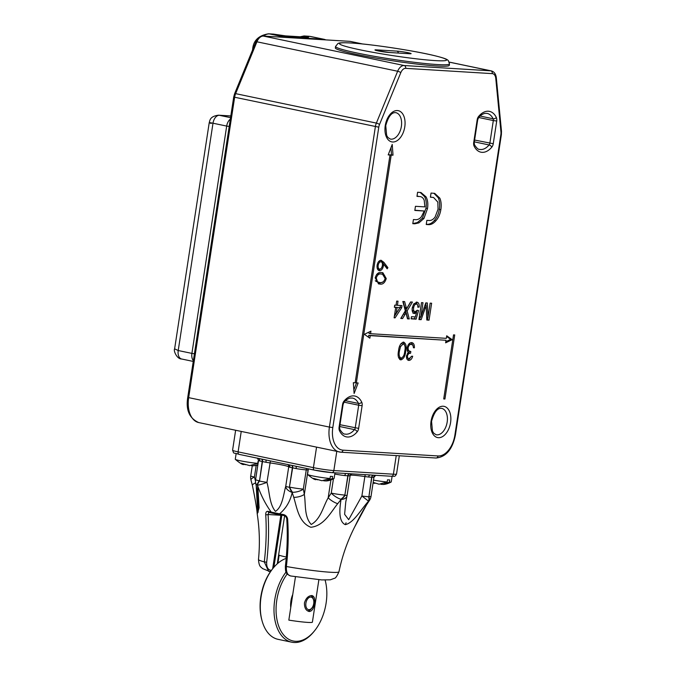 <?xml version="1.0" encoding="UTF-8"?>
<svg xmlns="http://www.w3.org/2000/svg" width="676" height="676" viewBox="0 0 676 676"><rect width="100%" height="100%" fill="white"/><g stroke="black" fill="none" stroke-linecap="round" stroke-linejoin="round"><path stroke-width="1.01" d="M446.709 335.786L446.321 338.338L370.549 333.707L370.938 331.155L364.381 334.307L369.856 338.194L370.254 335.642L446.025 340.273L445.636 342.825L452.185 339.673L446.709 335.786M444.926 399.026L454.728 334.95L453.528 334.873L443.718 398.95L444.926 399.026L443.752 398.781M388.193 154.905L390.001 155.015L355.145 382.802L353.337 382.692L354.114 393.483L358.153 382.988L356.345 382.878L391.201 155.083L393.01 155.193L392.232 144.411L388.193 154.905M439.848 198.178C441.208 201.473 441.538 205.31 440.837 209.687C440.093 214.267 438.411 217.993 435.792 220.866C433.553 223.426 431.195 224.694 428.719 224.652L426.235 224.5L426.869 220.368L428.922 220.486C431.127 220.714 433.181 219.582 435.074 217.08L438.048 209.247L437.837 202.107L433.553 197.468L430.409 197.198L431.043 193.066L434.71 193.37L439.848 198.178L438.327 197.857C439.687 201.152 440.017 204.989 439.315 209.366L440.837 209.687M410.594 301.952L412.411 302.062L407.121 310.935L409.276 318.954L407.493 318.844L406.014 312.802L402.592 318.548L400.775 318.438L405.33 310.799L402.828 301.479L404.62 301.589L406.546 308.755L410.594 301.952M430.147 303.144L431.634 303.237L429.04 320.162L426.81 320.027L426.176 305.493L421.131 319.68L418.926 319.545L421.511 302.62L422.999 302.713L420.802 317.036L425.804 302.882L427.359 302.975L427.959 317.466L430.147 303.144M375.172 277.878C376.532 273.653 378.661 271.887 381.568 272.555L382.878 272.724L386.241 278.554C384.889 282.83 382.743 284.664 379.811 284.055L378.653 283.912L375.172 277.878M408.279 360.283L408.895 360.409C407.129 360.156 406.327 358.626 406.496 355.821L408.253 352.416L407.332 350.903L407.163 347.853C407.949 344.43 409.445 342.681 411.642 342.614C413.585 342.909 414.506 344.642 414.388 347.819L413.45 347.76L412.977 345.377L411.363 344.354C409.817 344.287 408.743 345.419 408.135 347.768C408.127 350.362 409.022 351.621 410.822 351.545L410.56 353.286C409.166 353.058 408.127 353.928 407.434 355.889C407.4 357.672 407.966 358.601 409.149 358.669L411.743 356.201L412.69 356.26C411.887 358.931 410.619 360.316 408.895 360.409L408.541 360.359M411.642 342.614L412.064 342.673M409.842 344.033L411.676 344.388L408.617 344.278M407.18 350.269L410.822 351.545M406.529 357.874L409.149 358.669M403.538 342.124C406.022 343.408 406.741 346.442 405.701 351.224C405.27 356.049 403.648 358.948 400.817 359.919C398.299 358.643 397.547 355.601 398.544 350.793C399.026 345.951 400.691 343.062 403.538 342.124L403.842 342.157M378.89 270.544L379.532 270.679C377.588 270.265 376.777 268.431 377.115 265.195C377.774 262.06 379.101 260.421 381.103 260.26L383.875 262.339L387.906 267.688L387.154 268.82L383.588 264.088L383.419 265.845C382.777 268.913 381.484 270.527 379.532 270.679L379.168 270.628M416.653 302.104C418.537 302.366 419.382 304.023 419.196 307.073L417.81 307.208C417.962 305.315 417.472 304.268 416.348 304.056C414.895 304.234 413.991 305.501 413.627 307.867C413.29 310.157 413.805 311.425 415.182 311.653L417.21 310.242L418.529 310.537L416.12 319.156L411.126 318.852L411.464 316.681L415.351 316.917L416.56 312.565L414.506 313.579C412.588 313.072 411.836 311.18 412.259 307.91L413.67 303.997L417.05 302.155M415.25 303.828L416.593 304.09L414.827 303.735L413.509 304.251M412.14 309.963L413.349 311.29L415.182 311.653M396.685 301.099L398.037 301.183L397.404 305.307L401.992 305.586L401.662 307.757L395.071 317.872L394.125 317.813L395.722 307.394L394.37 307.31L394.708 305.146L396.051 305.222L396.685 301.099M426.041 196.851C427.731 200.011 428.221 203.899 427.511 208.521L423.945 218.483L418.909 222.877L414.802 223.798L412.791 223.68L413.425 219.539L415.529 219.675C417.531 219.852 419.45 218.94 421.283 216.937L424.274 211.022L414.819 210.439L415.453 206.307L424.908 206.881L424.207 200.282C423.21 197.891 421.723 196.648 419.745 196.547L416.965 196.378L417.599 192.246L420.971 192.525L426.041 196.851L424.52 196.53C426.21 199.69 426.7 203.586 425.99 208.2L427.511 208.521M418.224 196.226L417.007 196.158M410.011 358.508L407.865 360.063M411.228 342.622L412.69 344.971M413.442 347.625L414.388 347.819M407.214 347.574L408.135 347.768M409.301 351.241L409.039 352.965L410.56 353.286M409.039 352.965L407.434 353.328M406.513 355.694L407.434 355.889M403.023 342.149L404.341 344.506M404.772 351.03L405.701 351.224M401.966 357.934L399.803 359.564M398.451 357.224L399.533 357.858M402.076 343.611L400.86 343.754M401.054 358.179C403.234 357.283 404.468 354.942 404.755 351.174C405.617 347.447 405.118 345.005 403.242 343.856L400.538 346.619L399.491 350.852C398.679 354.57 399.195 357.012 401.054 358.179L399.322 357.824M398.57 350.658L399.491 350.852M399.541 346.416L400.538 346.619M382.092 272.597L384.644 275.529M385.176 278.335L386.241 278.554M383.199 281.833L378.29 283.743L379.811 284.055M375.273 280.726L377.622 282.103L380.047 282.543C382.312 283.067 384.01 281.731 385.151 278.537L382.548 274.228L381.34 274.076C379.084 273.459 377.385 274.769 376.245 277.997L377.495 281.74L379.143 282.424M382.548 274.228L379.819 273.755L376.642 274.38M375.974 281.419L377.495 281.74M375.188 277.777L376.245 277.997M380.63 260.285L386.376 267.366L387.906 267.688M382.439 263.851L383.588 264.088M382.354 265.626L383.419 265.845M380.512 268.955L378.492 270.341M377.225 268.296L378.188 268.837M379.718 261.544L378.577 261.62M379.709 269.158C381.087 268.913 381.982 267.688 382.388 265.465C382.641 263.302 382.126 262.077 380.833 261.781C379.473 261.984 378.594 263.175 378.18 265.338C377.926 267.519 378.433 268.786 379.709 269.158L377.977 268.811M377.132 265.119L378.18 265.338M427.883 317.458L427.519 319.841L429.04 320.162M427.519 319.841L426.801 319.799M424.967 305.239L426.176 305.493M420.472 316.959L419.61 319.359L421.131 319.68M419.61 319.359L418.959 319.325M419.357 316.731L420.802 317.036M425.846 302.882L425.948 305.442M426.683 317.205L427.959 317.466M416.23 302.113L417.717 305.459M417.827 306.794L419.196 307.073M412.309 307.588L413.627 307.867M417.202 310.259L418.529 310.537M416.855 310.774L416.365 312.523M415.14 316.909L414.599 318.835L416.12 319.156M414.599 318.835L411.16 318.624M412.985 313.258L415.039 312.244L416.56 312.565M410.755 301.961L405.6 310.614L407.121 310.935M405.6 310.614L407.755 318.641L409.276 318.954M402.592 318.548L401.071 318.227L403.555 314.053L404.493 312.481L406.014 312.802M403.158 301.496L405.025 308.442L406.546 308.755M396.085 305.028L397.404 305.307M400.437 305.493L400.141 307.436L401.662 307.757M400.141 307.436L394.361 316.317M394.15 317.678L395.071 317.872M394.404 307.115L395.722 307.394M394.818 313.301L396.136 313.571L399.998 307.656L395.519 307.352M399.998 307.656L397.074 307.479L396.136 313.571M395.553 307.157L397.074 307.479M439.315 209.366C438.572 213.946 436.89 217.672 434.271 220.545L435.792 220.866M434.271 220.545C432.032 223.105 429.674 224.373 427.198 224.331L428.719 224.652M427.198 224.331L426.269 224.28M433.553 197.468L432.53 197.333M431.009 197.012L430.443 196.978M433.907 193.251L438.327 197.857M425.99 208.2L422.424 218.162L423.945 218.483M422.424 218.162L417.388 222.556L418.909 222.877M417.388 222.556L413.281 223.486L414.802 223.798M413.281 223.486L412.825 223.452M414.853 210.219L424.274 211.022M420.168 192.406L424.52 196.53M389.655 154.939L391.488 154.88L390.965 147.689M391.488 154.88L393.01 155.193M389.68 154.77L391.201 155.083M355.17 382.633L356.345 382.878M353.852 389.883L356.548 382.886M388.277 154.677L390.001 155.015M445.805 341.693L450.664 339.352L446.608 336.471M450.664 339.352L452.185 339.673M368.445 337.189L368.724 335.321L446.025 340.273M368.724 335.321L370.254 335.642M370.549 333.707L369.028 333.395L369.24 331.975M181.616 358.998C176.918 359.133 173.233 350.54 174.619 348.85L178.219 350.531L191.908 353.396L226.688 126.082L212.999 123.218L178.219 350.531A8.34 5.087 101.8 0 0 181.616 358.998L193.251 361.432M211.182 123.446C208.174 122.449 208.783 122.373 212.999 123.218A8.34 5.087 101.8 0 1 219.37 115.309L230.55 117.649M174.619 348.85L209.23 122.669C210.016 120.565 209.568 116.399 218.492 115.19L230.803 116.01M270.425 460.922L266.952 482.334C269.614 491.782 269.293 504.119 275.453 511.377C282.45 506.924 283.43 494.671 285.745 486.272A9.81 5.467 12 0 0 292.201 492.458C290.257 501.271 286.049 508.403 279.568 513.828A51.046 3.591 8.7 0 0 283.624 514.605C285.897 515.256 287.241 516.785 287.646 519.193C288.669 534.648 288.255 550.425 286.387 566.522C286.1 572.318 287.638 575.479 290.984 576.003M258.038 489.889L259.102 507.777L257.235 514.081C259.576 529.156 259.99 544.298 258.477 559.491A40.704 2.865 8.7 0 0 264.291 561.9C266.183 545.743 266.665 529.984 265.727 514.605C265.693 512.281 266.445 511.191 267.992 511.335A51.046 3.591 8.7 0 0 271.169 512.07C265.423 504.042 260.851 495.085 257.455 485.182L258.038 489.889A9.81 4.284 -10.2 0 1 256.643 488.165L256.643 488.165C257.564 492.415 258.122 498.77 258.325 507.245L258.122 512.29L257.497 509.315L256.238 485.985M370.211 474.949L373.76 475.177A2.45 1.935 93.5 0 0 371.885 477.231L368.927 496.539A9.81 0.693 8.7 0 0 371.014 496.429L373.955 477.214A9.81 0.693 -171.3 0 1 373.617 477.34L371.665 477.214L368.927 496.539A9.81 5.999 -131.7 0 1 368.8 500.95A9.81 3.591 -146.1 0 0 369.459 500.417L366.527 504.913C360.494 514.377 355.796 524.804 354.528 527.204L368.538 501.161C360.883 509.611 353.683 522.869 345.309 524.644C338.279 521.644 339.563 508.259 341.067 499.48L337.713 503.688C330.682 512.307 324.091 525.877 310.85 527.272C298.657 522.489 296.941 507.499 293.747 497.367L292.201 492.458A9.81 5.34 60.1 0 1 289.396 487.312L292.657 467.826L289.869 467.268A9.81 0.693 -171.3 0 1 288.72 466.82A16.621 1.175 8.7 0 0 282.543 465.054A16.621 1.175 8.7 0 0 269.927 462.891A9.81 0.693 -171.3 0 1 265.947 462.266L259.711 460.964A9.81 0.693 -171.3 0 1 258.528 460.44L255.596 479.647A9.81 0.693 8.7 0 0 259.271 480.771A9.81 4.546 141.3 0 0 257.193 484.895A9.81 4.47 -11.4 0 1 255.672 483.078L256.643 488.165M345.368 524.652L346.07 522.759M271.786 513.059A49.661 3.498 -171.3 0 1 268.887 512.391L268.068 514.504C269.048 530.043 268.583 545.946 266.682 562.195C266.471 567.164 267.924 569.868 271.051 570.333A1.47 1.158 93.5 0 1 269.817 571.566L269.817 571.566A1.47 1.158 93.5 0 1 269.682 571.55L268.634 571.355L264.291 561.9L266.682 562.195M285.382 566.243L286.387 566.522A40.704 2.865 8.7 0 0 338.946 571.803C336.952 576.273 335.414 578.445 334.35 578.326L330.353 579.814L321.666 579.915L290.553 575.96C286.261 573.856 285.373 573.29 285.382 566.243C287.275 550.078 287.731 534.268 286.759 518.813L286.759 518.813C286.176 516.785 285.272 515.703 284.047 515.568L284.047 515.568A1.47 0.651 -79.3 0 0 284.097 515.577A49.661 3.498 -171.3 0 1 280.151 514.816L271.98 513.101A1.47 1.014 -77.4 0 1 271.879 513.092L271.879 513.092A1.47 1.014 -77.4 0 1 271.169 512.07L279.568 513.828A1.47 0.769 -78.8 0 0 280.092 514.808L268.769 512.374A1.47 1.107 -76.7 0 1 267.992 511.335M293.747 497.367A9.81 4.284 169.8 0 0 304.335 494.393L308.07 469.989L306.262 469.879L303.321 489.094L304.335 494.393C305.89 504.102 304.056 516.658 311.23 524.466C320.72 519.143 323.145 506.569 328.173 497.823A9.81 3.456 32.4 0 0 337.713 503.688M345.757 502.031L344.616 514.309L348.689 519.675L361.888 495.99L368.538 501.161A9.81 6.025 48.6 0 0 368.673 496.759A9.81 0.693 8.7 0 1 361.888 495.99L364.863 476.538A16.621 1.175 8.7 0 0 350.261 475.228M373.549 475.16A2.45 1.935 93.5 0 0 371.665 477.214L368.682 477.036A2.45 1.191 96.4 0 1 369.899 474.949M345.749 502.074L346.957 496.125A9.81 5.433 -165.9 0 1 341.067 499.48A9.81 6.802 -35.9 0 0 345.047 495.314A9.81 0.693 8.7 0 0 347.134 495.212L350.117 475.76A9.81 0.693 -171.3 0 1 349.771 475.887L344.844 475.583A2.45 1.191 96.4 0 1 346.061 473.496M346.374 473.496L349.712 473.707A2.45 1.935 93.5 0 0 347.827 475.76L344.87 495.069A9.81 6.777 144.4 0 1 340.839 499.243A9.81 3.591 33.9 0 1 331.248 493.108L333.429 478.87M292.556 492.297A9.81 5.332 -120.3 0 1 289.708 487.134A9.81 0.693 8.7 0 0 303.321 489.094A9.81 4.47 168.6 0 1 292.556 492.297M295.961 466.263A2.45 0.617 -80.2 0 1 296.105 468.578L292.657 467.826A2.45 1.496 -78.2 0 0 291.821 465.384L314.289 470.09M241.231 431.457L238.104 451.881A2.45 1.496 101.8 0 0 239.11 454.365L261.392 459.012A2.45 1.496 -78.2 0 1 262.229 461.454L259.508 481.058A9.81 0.693 8.7 0 0 266.952 482.334A9.81 1.369 158.8 0 1 257.455 485.182A9.81 4.571 -39.1 0 1 259.508 481.058L262.499 461.514A2.45 1.496 -78.2 0 0 261.663 459.072L288.415 464.674M366.527 504.913A9.81 3.456 -147.6 0 1 365.944 505.411M256.17 465.536L254.413 477.036A9.81 2.4 164.6 0 0 250.973 480.002L252.401 485.444C255.275 499.387 256.888 508.935 257.235 514.081L257.235 514.081M255.629 482.825A9.81 2.239 166 0 0 252.401 485.444M288.111 464.615L291.821 465.384M373.76 475.177L391.336 476.259A2.45 1.935 -86.5 0 0 393.39 474.206L396.237 455.59M347.481 473.58L331.798 472.625A2.45 1.935 93.5 0 1 331.578 472.592A12.261 0.862 -171.3 0 1 314.551 470.141A2.45 1.496 101.8 0 1 314.425 470.124L331.798 472.625A2.45 1.935 93.5 0 0 333.851 470.572L393.39 474.206A14.711 1.039 8.7 0 0 396.525 474.045C394.48 477.746 394.049 475.76 391.336 476.259A2.45 1.935 -86.5 0 1 391.117 476.225M349.712 473.707L371.318 475.034M373.617 477.34A2.45 2.366 83.6 0 1 375.679 475.304L375.679 475.304A2.45 2.366 83.6 0 1 375.704 475.304L373.955 477.214M258.376 458.404A2.45 2.138 -74.1 0 1 259.711 460.964M265.803 459.95A2.45 0.617 -80.2 0 1 265.947 462.266M349.771 475.887A2.45 2.366 83.6 0 1 351.841 473.851L351.841 473.851A2.45 2.366 83.6 0 1 351.866 473.851L350.117 475.76M288.534 464.708A2.45 2.138 -74.1 0 1 289.869 467.268M286.759 518.813A1.47 0.482 -3.6 0 0 287.646 519.193M280.151 514.816A1.47 0.769 -78.8 0 1 280.092 514.808L284.047 515.568A1.47 0.651 -79.3 0 1 283.624 514.605M272.656 568.769L280.844 515.281L268.068 514.504A1.47 0.482 176.4 0 1 265.727 514.605M281.867 515.154L273.89 567.274M277.27 563.809L284.621 515.763M311.797 595.564C314.357 596.139 315.21 598.818 314.348 603.592C313.723 608.518 312.058 611.155 309.355 611.518C306.025 610.783 304.377 607.935 304.428 602.992C305.873 598.235 308.332 595.759 311.797 595.564L312.227 595.615M295.471 576.755L288.829 620.12A22.071 1.555 8.7 0 0 307.69 622.402A22.071 1.555 8.7 0 0 312.397 622.157L318.886 579.704M277.912 563.252L279.137 555.207A22.071 1.555 -171.3 0 0 286.311 557.049M309.355 611.518L308.915 611.459M305.958 602.874A6.38 3.887 -78.2 0 1 309.667 597.271A6.38 3.887 -78.2 0 1 313.579 600.018A6.38 3.887 -78.2 0 1 313.681 603.896A6.38 3.887 -78.2 0 1 311.915 607.977A6.38 3.887 -78.2 0 1 307.369 609.051A6.38 3.887 -78.2 0 1 305.958 602.874M310.833 595.632A7.85 4.791 -78.2 0 1 313.309 598.995L313.579 600.018M311.915 607.977L311.264 608.797A7.85 4.791 -78.2 0 1 307.563 610.884M261.992 620.551L261.722 619.529A40.222 24.539 -78.2 0 1 271.008 570.916A40.222 24.539 -78.2 0 1 272.234 569.302L272.884 568.482A41.692 25.434 101.8 0 0 271.617 570.147A41.692 25.434 101.8 0 0 261.992 620.551A41.692 25.434 101.8 0 0 278.081 639.335L291.77 642.2A41.692 25.434 -78.2 0 1 274.236 615.16A41.692 25.434 -78.2 0 1 285.314 573.011A41.692 25.434 -78.2 0 1 286.058 572.023M287.199 573.958A40.222 24.539 101.8 0 0 286.979 574.254A40.222 24.539 101.8 0 0 280.177 629.567A40.222 24.539 101.8 0 0 314.695 630.615A40.222 24.539 101.8 0 0 315.92 629.01A40.222 24.539 101.8 0 0 325.198 580.388A40.222 24.539 101.8 0 0 325.114 580.076L325.198 580.388M314.695 630.615L314.036 631.435A41.692 25.434 -78.2 0 1 291.77 642.2M290.748 607.623A17.17 10.478 -78.2 0 1 292.759 594.457M286.201 558.376A41.692 25.434 101.8 0 0 272.884 568.482M308.383 468.865L307.546 474.375A13.435 0.946 8.7 0 0 307.58 474.459A13.435 0.946 8.7 0 0 312.591 475.904A13.435 0.946 8.7 0 0 330.04 478.498L330.378 476.318A13.435 0.946 -171.3 0 0 332.6 476.453L332.262 478.633A13.435 0.946 8.7 0 0 334.054 478.507A13.435 0.946 8.7 0 0 334.113 478.439L334.975 472.811M323.703 480.797L325.883 480.94L332.262 478.633M330.04 478.498L321.945 480.729L313.52 478.363L317.728 479.825M380.833 484.286L383.013 484.43L389.401 482.123A13.435 0.946 8.7 0 0 391.184 481.996A13.435 0.946 8.7 0 0 391.243 481.929L392.105 476.301M374.859 483.315L373.051 483.112M389.401 482.123L389.731 479.943A13.435 0.946 -171.3 0 1 387.509 479.808L387.171 481.988L379.075 484.219L373.16 482.394M373.507 480.121A13.435 0.946 8.7 0 0 387.171 481.988M236.127 453.672L235.273 459.249A13.435 0.946 8.7 0 0 235.307 459.334A13.435 0.946 8.7 0 0 240.318 460.778A13.435 0.946 8.7 0 0 257.767 463.373L258.105 461.201A13.435 0.946 -171.3 0 0 258.409 461.226M251.438 465.68L253.618 465.815L257.869 464.784M257.767 463.373L249.672 465.612L241.256 463.237L245.456 464.708M437 65.986A57.629 4.056 8.7 0 0 449.27 65.352L449.498 63.899A57.629 4.056 -171.3 0 1 437.22 64.533A57.629 4.056 -171.3 0 1 373.532 56.167A57.629 4.056 -171.3 0 1 335.558 46.467L335.338 47.92A57.629 4.056 8.7 0 0 373.313 57.612A57.629 4.056 8.7 0 0 437 65.986M436.147 434.769A13.486 8.23 101.8 0 0 447.174 422.069A13.486 8.23 101.8 0 0 441.665 408.363C437.49 407.797 434.127 412.123 431.558 421.342L432.454 431.077L433.738 433.206L436.147 434.769M450.579 422.559A15.937 9.726 -78.2 0 1 438.403 437.685A15.937 9.726 -78.2 0 1 431.034 421.368A15.937 9.726 -78.2 0 1 443.211 406.242A15.937 9.726 -78.2 0 1 450.579 422.559M390.339 139.079A13.486 8.23 101.8 0 0 401.375 126.378A13.486 8.23 101.8 0 0 395.866 112.672C391.691 112.106 388.32 116.433 385.751 125.651L386.647 135.386L387.931 137.515L390.339 139.079M404.78 126.868A15.937 9.726 -78.2 0 1 392.595 141.994A15.937 9.726 -78.2 0 1 385.235 125.677A15.937 9.726 -78.2 0 1 397.412 110.551A15.937 9.726 -78.2 0 1 404.78 126.868M357.181 431.829A20.846 12.717 -78.2 0 1 339.487 430.747A4.901 2.991 -78.2 0 1 339.09 427.198L342.563 404.518A4.901 2.991 -78.2 0 1 344.025 401.079A20.846 12.717 -78.2 0 1 361.719 402.161A4.901 2.991 -78.2 0 1 362.108 405.71L358.635 428.39A4.901 2.991 -78.2 0 1 357.181 431.829A2.45 1.276 -140.2 0 0 354.503 429.623L339.715 426.522M491.79 147.157A20.846 12.717 -78.2 0 1 474.096 146.075A4.901 2.991 -78.2 0 1 473.707 142.526L477.172 119.846A4.901 2.991 -78.2 0 1 478.633 116.407A20.846 12.717 -78.2 0 1 496.328 117.489A4.901 2.991 -78.2 0 1 496.716 121.038L493.252 143.718A4.901 2.991 -78.2 0 1 491.79 147.157A2.45 1.276 -140.2 0 0 489.111 144.951L474.324 141.85M378.78 127.172L332.812 427.57A22.071 13.469 101.8 0 0 343.011 450.157L438.031 455.962A22.071 13.469 101.8 0 0 454.897 435.031L500.865 134.634A7.36 4.487 101.8 0 0 500.95 131.896L495.778 78.424A7.36 4.487 101.8 0 0 492.289 73.633L405.685 68.344A7.36 4.487 101.8 0 0 400.809 72.628L379.523 124.477A7.36 4.487 101.8 0 0 378.78 127.172L234.64 97.243L188.672 397.64L329.406 427.08L375.374 126.682A9.81 5.983 -78.2 0 1 376.371 123.091L397.649 71.242L256.914 41.794L235.628 93.643L376.371 123.091A2.45 0.566 -157.7 0 1 379.523 124.477M362.302 43.94L350.024 41.371L263.42 36.081L404.155 65.53L490.759 70.819L449.346 62.158M339.487 430.747A2.45 1.513 -25.5 0 0 339.791 429.294C341.955 432.708 343.661 434.296 344.929 434.06A18.396 11.222 101.8 0 0 354.503 429.623A2.45 1.496 101.8 0 0 355.23 427.9L358.702 405.22L344.084 402.161M345.453 400.716L358.508 403.445A18.396 11.222 101.8 0 0 352.466 398.054L350.168 398.063C346.458 399.06 344.143 402.026 344.008 402.254A2.45 1.276 -140.2 0 0 344.025 401.079M339.994 424.714L358.635 428.39M474.096 146.075A2.45 1.513 -25.5 0 0 474.408 144.622C476.563 148.036 478.278 149.624 479.546 149.388A18.396 11.222 101.8 0 0 489.111 144.951A2.45 1.496 101.8 0 0 489.847 143.227L493.311 120.548L478.692 117.489M480.07 116.044L493.117 118.773A18.396 11.222 101.8 0 0 487.075 113.382L484.776 113.391C481.075 114.388 478.76 117.354 478.616 117.582A2.45 1.276 -140.2 0 0 478.633 116.407M474.603 140.042L493.252 143.718M379.819 273.755L381.34 274.076M382.354 262.018L383.875 262.339M424.029 307.893L425.255 308.146M403.555 314.053L405.076 314.374M404.747 307.403L406.268 307.724M435.758 457.982A2.45 1.935 -86.5 0 0 435.978 458.015L340.966 452.21A2.45 1.935 -86.5 0 1 340.746 452.185A24.522 14.965 -78.2 0 1 339.42 452.007A24.522 14.965 -78.2 0 1 329.406 427.08L332.812 427.57M233.719 96.964L234.614 93.702A2.45 0.566 22.3 0 1 235.628 93.643A9.81 5.983 101.8 0 0 234.64 97.243L233.719 96.964L187.751 397.361L188.672 397.64A24.522 14.965 101.8 0 0 198.685 422.559L340.966 452.21A2.45 1.935 -86.5 0 0 343.011 450.157M492.289 73.633A2.45 1.935 -86.5 0 0 490.759 70.819A9.81 5.983 -78.2 0 1 491.291 70.887L449.329 62.116M362.674 43.982L350.548 41.447A9.81 5.983 101.8 0 0 350.024 41.371A2.45 1.935 93.5 0 0 349.805 41.346L263.201 36.056A2.45 1.935 93.5 0 1 263.42 36.081A9.81 5.983 101.8 0 0 256.914 41.794A2.45 0.566 22.3 0 0 255.9 41.853C257.573 38.033 260.006 36.098 263.201 36.056M400.809 72.628A2.45 0.566 -157.7 0 0 397.649 71.242A9.81 5.983 -78.2 0 1 404.155 65.53A2.45 1.935 -86.5 0 1 405.685 68.344M496.716 121.038L493.311 120.548A2.45 1.496 101.8 0 0 493.117 118.773A2.45 1.513 -25.5 0 0 496.328 117.489M362.108 405.71L358.702 405.22A2.45 1.496 101.8 0 0 358.508 403.445A2.45 1.513 -25.5 0 0 361.719 402.161M349.576 41.346A2.45 1.935 93.5 0 1 349.805 41.346L350.548 41.447M500.95 131.896A2.45 0.887 174.5 0 0 501.491 131.262L496.319 77.791A2.45 0.887 174.5 0 1 495.778 78.424M501.491 131.262L501.381 134.608L500.865 134.634M501.381 134.608L455.413 434.998L454.897 435.031M455.413 434.998C452.489 449.388 446.008 457.052 435.978 458.015A2.45 1.935 -86.5 0 0 438.031 455.962M344.008 402.254L343.087 404.485L342.563 404.518M343.087 404.485L339.614 427.173L339.09 427.198M478.616 117.582L477.695 119.813L477.172 119.846M477.695 119.813L474.222 142.501L473.707 142.526M252.494 50.151L252.663 49.086C253.399 40.501 258.705 35.405 268.575 33.8A9.81 7.74 93.5 0 1 269.454 33.918L283.151 36.783L323.441 39.242L309.752 36.377L305.704 36.242A7.85 0.549 8.7 0 1 306.972 37.222L285.923 35.938A7.85 0.549 8.7 0 1 275.031 34.375L269.454 33.918A17.17 10.478 101.8 0 0 263.572 36.081M280.574 37.121A17.17 10.478 -78.2 0 1 283.151 36.783A1.96 1.546 -86.5 0 1 283.979 37.324M324.269 39.783A1.96 1.546 -86.5 0 0 323.441 39.242A17.17 10.478 -78.2 0 1 324.37 39.369L310.673 36.504A17.17 10.478 101.8 0 0 309.752 36.377A9.81 7.74 93.5 0 0 308.864 36.259L304.056 35.963A9.81 7.74 93.5 0 1 304.935 36.09A3.921 2.391 -78.2 0 0 303.186 36.969M229.206 126.463L226.688 126.082A8.34 5.087 -78.2 0 1 230.322 119.128M193.37 360.663A8.34 5.087 -78.2 0 1 191.908 353.396L194.418 353.768M306.972 37.222A3.921 3.093 -86.5 0 0 306.625 37.18L285.576 35.887A3.921 3.093 93.5 0 1 285.923 35.938M274.684 34.299A3.921 2.391 101.8 0 0 274.481 34.239A3.921 2.391 101.8 0 0 274.27 34.214A9.81 7.74 -86.5 0 0 273.383 34.096L268.575 33.8M304.048 37.019A3.921 2.391 -78.2 0 1 305.704 36.242M257.953 458.303L239.245 454.39A2.45 1.496 101.8 0 1 239.11 454.365C232.198 452.083 234.378 454.542 232.586 450.199A14.711 1.039 8.7 0 0 238.104 451.881L313.419 467.631L316.545 447.216M330.902 480.002L328.173 497.823L331.248 493.108A9.81 0.693 8.7 0 0 344.87 495.069L348.039 475.769A2.45 1.935 93.5 0 1 349.923 473.715M291.55 465.325A2.45 1.496 -78.2 0 1 292.387 467.767L289.396 487.312A9.81 0.693 8.7 0 1 285.745 486.272L288.72 466.82A2.45 2.434 -45.1 0 0 287.858 464.573M336.775 451.45L333.851 470.572A14.711 1.039 8.7 0 1 313.419 467.631A2.45 1.496 101.8 0 0 314.425 470.124L294.913 466.043M258.477 559.491C259.094 567.502 261.156 566.818 262.474 568.558L269.952 571.566M252.283 465.781L250.728 475.921A9.81 0.693 8.7 0 0 254.413 477.036L255.477 481.033M308.214 469.997A17.17 1.208 8.7 0 0 308.07 469.989A2.45 1.935 93.5 0 1 308.349 469.11M368.682 477.036A9.81 0.693 -171.3 0 1 364.863 476.538L365.251 474.662M344.844 475.583A9.81 0.693 -171.3 0 1 334.789 474.02M306.845 468.544A2.45 1.935 -86.5 0 0 306.262 469.879A9.81 0.693 -171.3 0 1 296.105 468.578M435.074 60.595A54.198 3.819 8.7 0 0 426.269 53.827A54.198 3.819 8.7 0 0 351.013 43.002A54.198 3.819 8.7 0 0 359.818 49.77A54.198 3.819 8.7 0 0 435.074 60.595M409.394 53.725L389.249 52.5A8.095 0.566 -171.3 0 1 378.011 50.877A8.095 0.566 -171.3 0 1 376.693 49.872L396.837 51.106A8.095 0.566 -171.3 0 1 408.076 52.72A8.095 0.566 -171.3 0 1 409.394 53.725A2.45 1.935 -86.5 0 0 409.174 53.7A2.45 1.935 -86.5 0 0 408.946 53.7M398.384 53.041A2.45 1.935 -86.5 0 0 396.837 51.106M377.926 50.852A2.45 1.935 -86.5 0 0 376.693 49.872M389.249 52.5A2.45 1.935 -86.5 0 0 389.03 52.466A2.45 1.935 -86.5 0 0 388.827 52.466M234.614 93.702L255.9 41.853M187.751 397.361C185.714 409.96 189.364 418.36 198.685 422.559M496.319 77.791C495.871 74.005 494.19 71.698 491.291 70.887M339.791 429.294L339.614 427.173M474.408 144.622L474.222 142.501M218.492 115.19L230.812 115.942M308.864 36.259L310.673 36.504M306.625 37.18L307.166 37.239M304.056 35.963L300.119 36.783M273.383 34.096L285.576 35.887M325.959 39.892L324.37 39.369M354.528 527.212C347.363 541.383 342.174 556.247 338.946 571.803M399.322 455.776L396.525 474.045M235.628 430.291L232.586 450.199M369.459 500.417A9.81 9.81 0 0 0 371.014 496.429M346.957 496.125A9.81 9.81 0 0 0 347.134 495.212M250.728 475.921A9.81 9.81 0 0 0 250.973 480.002M255.596 479.647A9.81 9.81 0 0 0 255.672 483.078M264.755 459.731L288.905 464.784M257.446 458.1L258.528 460.44M258.747 458.48L258.257 458.362M287.604 464.404L288.044 464.733M273.045 568.288L281.157 515.264M334.054 478.507C328.815 481.32 325.68 480.881 325.883 480.94M307.58 474.459C312.016 478.185 314.822 479.918 315.996 479.639M391.184 481.996C385.945 484.81 382.81 484.371 383.013 484.43M257.81 465.147L253.618 465.815M235.307 459.334C239.752 463.068 242.549 464.801 243.723 464.522M449.498 63.899L448.281 60.502L447.182 59.674C446.582 59.319 445.416 58.322 434.026 55.533C413.459 50.548 370.296 44.041 350.7 42.968C337.121 42.292 339.022 43.467 337.958 43.475L335.558 46.467M375.983 50.404L389.03 52.466L410.019 53.759"/></g></svg>
